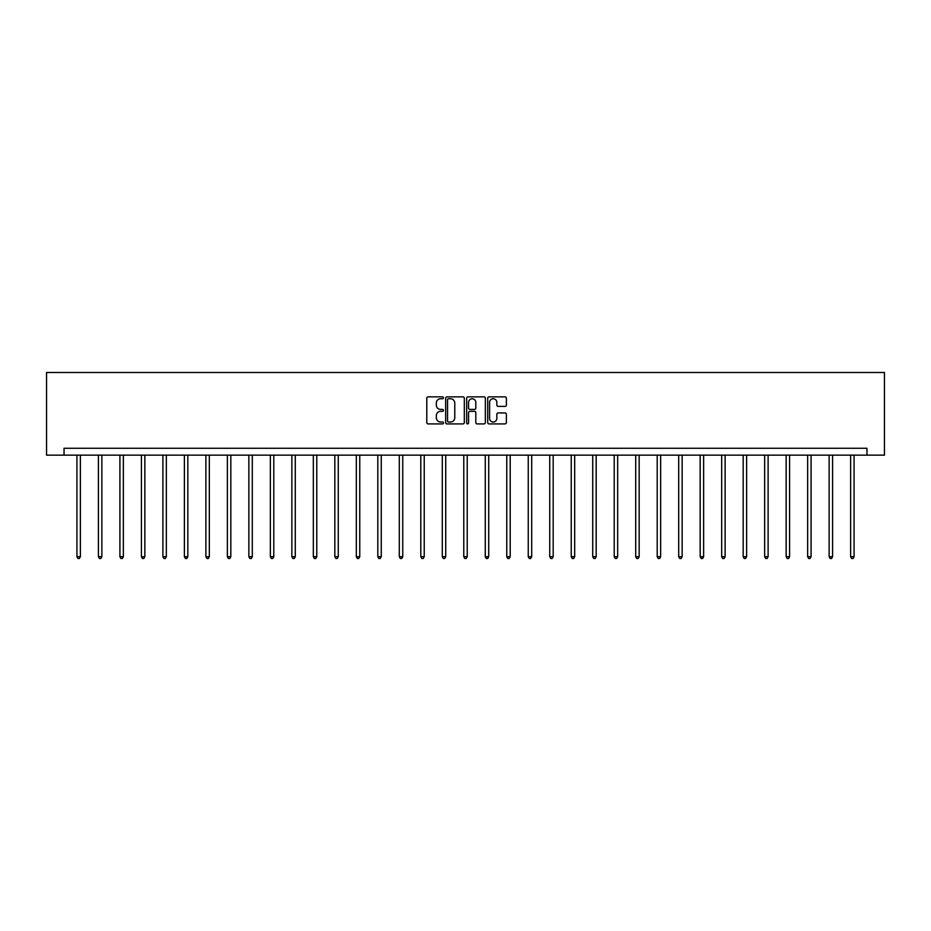<?xml version="1.0" encoding="UTF-8"?>
<svg xmlns="http://www.w3.org/2000/svg" width="931" height="931" viewBox="0 0 931 931"><rect width="100%" height="100%" fill="white"/><g stroke="black" fill="none" stroke-linecap="round" stroke-linejoin="round"><path stroke-width="1.4" d="M443.459 397.805A0.943 0.943 0 0 0 442.516 396.862L428.144 396.862A1.35 1.35 0 0 0 426.794 398.212L426.794 422.546A1.35 1.35 0 0 0 428.144 423.908L442.516 423.908A0.943 0.943 0 0 0 443.459 422.953A0.943 0.943 0 0 0 442.516 422.011L440.654 422.011A4.329 4.329 0 0 1 436.325 417.682L436.325 415.657A4.329 4.329 0 0 1 440.654 411.327L442.516 411.327A0.943 0.943 0 0 0 443.459 410.385A0.943 0.943 0 0 0 442.516 409.431L440.654 409.431A4.329 4.329 0 0 1 436.325 405.101L436.325 403.076A4.329 4.329 0 0 1 440.654 398.747L442.516 398.747A0.943 0.943 0 0 0 443.459 397.805M505.021 406.393A1.35 1.35 0 0 0 506.371 405.043L506.371 398.212A1.35 1.35 0 0 0 505.021 396.862L489.066 396.862A1.35 1.35 0 0 0 487.716 398.212L487.716 422.546A1.35 1.35 0 0 0 489.066 423.908L505.021 423.908A1.35 1.35 0 0 0 506.371 422.546L506.371 414.307A1.35 1.35 0 0 0 505.021 412.945L498.19 412.945A1.35 1.35 0 0 0 496.84 414.307L496.84 418.391A3.619 3.619 0 0 1 493.221 422.011A3.619 3.619 0 0 1 489.601 418.391L489.601 402.367A3.619 3.619 0 0 1 493.221 398.747A3.619 3.619 0 0 1 496.84 402.367L496.84 405.043A1.35 1.35 0 0 0 498.19 406.393L505.021 406.393M866.959 455.154L884.45 455.154L884.45 372.493L46.55 372.493L46.55 455.154L866.959 455.154L866.959 448.265L64.041 448.265L64.041 455.154M464.313 398.212A1.35 1.35 0 0 0 462.963 396.862L447.008 396.862A1.35 1.35 0 0 0 445.658 398.212L445.658 422.546A1.35 1.35 0 0 0 447.008 423.908L462.963 423.908A1.35 1.35 0 0 0 464.313 422.546L464.313 398.212M468.037 396.862L483.992 396.862A1.35 1.35 0 0 1 485.342 398.212L485.342 422.546A1.35 1.35 0 0 1 483.992 423.908L477.161 423.908A1.35 1.35 0 0 1 475.811 422.546L475.811 412.677A1.35 1.35 0 0 0 474.461 411.327L469.934 411.327A1.35 1.35 0 0 0 468.572 412.677L468.572 422.953A0.943 0.943 0 0 1 467.63 423.908A0.943 0.943 0 0 1 466.687 422.953L466.687 398.212A1.35 1.35 0 0 1 468.037 396.862M448.498 398.747A0.943 0.943 0 0 0 447.543 399.702L447.543 421.068A0.943 0.943 0 0 0 448.498 422.011L450.453 422.011A4.329 4.329 0 0 0 454.782 417.682L454.782 403.076A4.329 4.329 0 0 0 450.453 398.747L448.498 398.747M475.811 402.436A3.619 3.619 0 0 0 472.192 398.817A3.619 3.619 0 0 0 468.572 402.436L468.572 408.081A1.35 1.35 0 0 0 469.934 409.431L474.461 409.431A1.35 1.35 0 0 0 475.811 408.081L475.811 402.436M76.924 455.154L76.924 556.715L80.369 556.715L80.369 455.154M80.369 556.715L79.333 558.507L77.96 558.507L76.924 556.715M98.418 455.154L98.418 556.715L101.863 556.715L101.863 455.154M101.863 556.715L100.827 558.507L99.454 558.507L98.418 556.715M119.913 455.154L119.913 556.715L123.358 556.715L123.358 455.154M123.358 556.715L122.322 558.507L120.949 558.507L119.913 556.715M141.407 455.154L141.407 556.715L144.852 556.715L144.852 455.154M144.852 556.715L143.816 558.507L142.431 558.507L141.407 556.715M162.89 455.154L162.89 556.715L166.335 556.715L166.335 455.154M166.335 556.715L165.311 558.507L163.926 558.507L162.89 556.715M184.385 455.154L184.385 556.715L187.829 556.715L187.829 455.154M187.829 556.715L186.794 558.507L185.42 558.507L184.385 556.715M205.879 455.154L205.879 556.715L209.324 556.715L209.324 455.154M209.324 556.715L208.288 558.507L206.915 558.507L205.879 556.715M227.373 455.154L227.373 556.715L230.818 556.715L230.818 455.154M230.818 556.715L229.782 558.507L228.398 558.507L227.373 556.715M248.856 455.154L248.856 556.715L252.301 556.715L252.301 455.154M252.301 556.715L251.277 558.507L249.892 558.507L248.856 556.715M270.351 455.154L270.351 556.715L273.795 556.715L273.795 455.154M273.795 556.715L272.76 558.507L271.387 558.507L270.351 556.715M291.845 455.154L291.845 556.715L295.29 556.715L295.29 455.154M295.29 556.715L294.254 558.507L292.881 558.507L291.845 556.715M313.34 455.154L313.34 556.715L316.784 556.715L316.784 455.154M316.784 556.715L315.749 558.507L314.364 558.507L313.34 556.715M334.823 455.154L334.823 556.715L338.267 556.715L338.267 455.154M338.267 556.715L337.243 558.507L335.858 558.507L334.823 556.715M356.317 455.154L356.317 556.715L359.762 556.715L359.762 455.154M359.762 556.715L358.726 558.507L357.353 558.507L356.317 556.715M377.811 455.154L377.811 556.715L381.256 556.715L381.256 455.154M381.256 556.715L380.22 558.507L378.847 558.507L377.811 556.715M399.306 455.154L399.306 556.715L402.751 556.715L402.751 455.154M402.751 556.715L401.715 558.507L400.342 558.507L399.306 556.715M420.8 455.154L420.8 556.715L424.233 556.715L424.233 455.154M424.233 556.715L423.209 558.507L421.824 558.507L420.8 556.715M442.283 455.154L442.283 556.715L445.728 556.715L445.728 455.154M445.728 556.715L444.692 558.507L443.319 558.507L442.283 556.715M463.778 455.154L463.778 556.715L467.222 556.715L467.222 455.154M467.222 556.715L466.187 558.507L464.813 558.507L463.778 556.715M485.272 455.154L485.272 556.715L488.717 556.715L488.717 455.154M488.717 556.715L487.681 558.507L486.308 558.507L485.272 556.715M506.767 455.154L506.767 556.715L510.2 556.715L510.2 455.154M510.2 556.715L509.176 558.507L507.791 558.507L506.767 556.715M528.249 455.154L528.249 556.715L531.694 556.715L531.694 455.154M531.694 556.715L530.658 558.507L529.285 558.507L528.249 556.715M549.744 455.154L549.744 556.715L553.189 556.715L553.189 455.154M553.189 556.715L552.153 558.507L550.78 558.507L549.744 556.715M571.238 455.154L571.238 556.715L574.683 556.715L574.683 455.154M574.683 556.715L573.647 558.507L572.274 558.507L571.238 556.715M592.733 455.154L592.733 556.715L596.177 556.715L596.177 455.154M596.177 556.715L595.142 558.507L593.757 558.507L592.733 556.715M614.216 455.154L614.216 556.715L617.66 556.715L617.66 455.154M617.66 556.715L616.636 558.507L615.251 558.507L614.216 556.715M635.71 455.154L635.71 556.715L639.155 556.715L639.155 455.154M639.155 556.715L638.119 558.507L636.746 558.507L635.71 556.715M657.205 455.154L657.205 556.715L660.649 556.715L660.649 455.154M660.649 556.715L659.613 558.507L658.24 558.507L657.205 556.715M678.699 455.154L678.699 556.715L682.144 556.715L682.144 455.154M682.144 556.715L681.108 558.507L679.723 558.507L678.699 556.715M700.182 455.154L700.182 556.715L703.627 556.715L703.627 455.154M703.627 556.715L702.602 558.507L701.218 558.507L700.182 556.715M721.676 455.154L721.676 556.715L725.121 556.715L725.121 455.154M725.121 556.715L724.085 558.507L722.712 558.507L721.676 556.715M743.171 455.154L743.171 556.715L746.615 556.715L746.615 455.154M746.615 556.715L745.58 558.507L744.206 558.507L743.171 556.715M764.665 455.154L764.665 556.715L768.11 556.715L768.11 455.154M768.11 556.715L767.074 558.507L765.689 558.507L764.665 556.715M786.148 455.154L786.148 556.715L789.593 556.715L789.593 455.154M789.593 556.715L788.569 558.507L787.184 558.507L786.148 556.715M807.643 455.154L807.643 556.715L811.087 556.715L811.087 455.154M811.087 556.715L810.051 558.507L808.678 558.507L807.643 556.715M829.137 455.154L829.137 556.715L832.582 556.715L832.582 455.154M832.582 556.715L831.546 558.507L830.173 558.507L829.137 556.715M850.631 455.154L850.631 556.715L854.076 556.715L854.076 455.154M854.076 556.715L853.04 558.507L851.667 558.507L850.631 556.715"/></g></svg>
